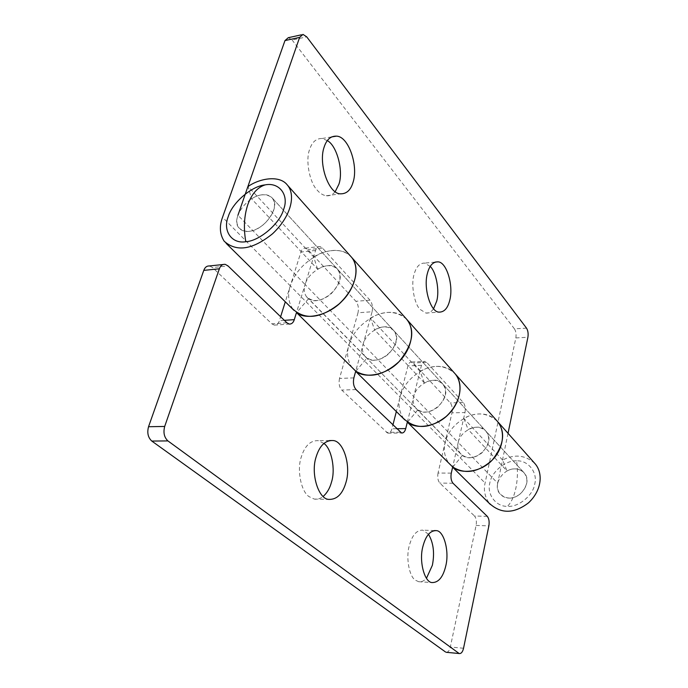 <?xml version="1.0" encoding="UTF-8"?>
<svg xmlns="http://www.w3.org/2000/svg" width="688" height="688" viewBox="0 0 688 688"><rect width="100%" height="100%" fill="white"/><g stroke="black" fill="none" stroke-linecap="round" stroke-linejoin="round"><path stroke-width="0.52" stroke-dasharray="3.44 2.58" d="M261.715 194.842C246.639 196.501 230.127 219.42 239.269 228.304C241.858 230.884 245.212 231.899 249.323 231.357C264.338 230.067 281.168 206.899 272.319 198.092C269.619 195.254 266.084 194.171 261.715 194.842M516.611 460.848C505.637 460.117 491.447 471.908 489.796 483.105C486.7 494.268 495.988 506.798 507.452 506.342C518.606 507.391 533.389 495.162 534.825 483.681C537.749 472.2 527.859 460.109 516.611 460.848C517.875 469.904 517.668 478.796 516 487.525C514.22 496.168 511.373 502.438 507.452 506.342M509.111 498.095C521.366 498.766 532.495 481.402 524.17 472.897C521.599 470.171 518.546 468.82 515.002 468.855C502.661 468.399 491.696 485.823 500.408 494.354C502.876 496.822 505.775 498.069 509.111 498.095M487.293 516.361L474.505 515.991C476.216 518.133 476.75 521.28 476.096 525.443L450.322 647.03C449.453 650.607 448.077 652.362 446.177 652.284M508.028 433.311L497.699 483.208L458.217 442.479C460.306 430.077 479.906 421.813 486.02 431.273C497.08 443.708 474.221 464.882 462.396 455.439L417.728 409.919C429.828 419.465 454.166 396.899 442.917 384.248C436.768 374.564 416.171 383.62 413.694 396.546L363.101 344.361C366.05 330.868 387.74 320.875 393.889 330.747C405.266 343.561 379.234 367.727 366.91 358.13L308.577 298.687C321.072 308.233 349.04 282.235 337.61 269.343C331.539 259.333 308.645 270.453 305.102 284.531L237.945 215.249C236.242 219.893 236.509 224.039 238.753 227.668C245.332 233.653 253.915 232.372 264.502 223.815C274.486 213.005 276.989 204.31 272.009 197.74C266.497 193.457 259.677 193.801 251.55 198.789L317.572 269.12C325.218 264.613 331.779 264.553 337.258 268.939C342.314 275.51 340.25 283.826 331.066 293.879C321.21 301.74 312.988 302.643 306.392 296.597C304.079 292.985 303.649 288.96 305.102 284.531L296.476 312.576M452.781 467.075L462.396 455.439M417.728 409.919L407.442 422.243M355.842 371.228L366.91 358.13M308.577 298.687L296.597 312.662M497.699 483.208C496.856 486.923 497.587 490.441 499.901 493.76C506.093 499.548 513.042 499.488 520.756 493.563C527.713 485.702 528.754 478.702 523.869 472.561C518.804 468.261 513.188 467.728 507.03 470.953L468.175 429.561C474.651 426.087 480.491 426.526 485.685 430.886C490.647 437.172 489.417 444.465 482.013 452.781C473.86 459.094 466.619 459.3 460.289 453.401C457.95 449.995 457.262 446.357 458.217 442.479L452.678 466.963M407.322 422.157L413.694 396.546C412.602 400.605 413.239 404.372 415.586 407.855C422.036 413.841 429.587 413.454 438.239 406.703C446.159 397.87 447.604 390.259 442.573 383.852C437.267 379.449 431.195 379.131 424.376 382.898L374.607 329.879C381.823 325.777 388.127 325.931 393.536 330.352C398.601 336.853 396.881 344.808 388.376 354.208C379.157 361.475 371.279 362.086 364.743 356.049C362.395 352.488 361.845 348.592 363.101 344.361L355.73 371.124M451.276 473.146L438.041 473.034L445.102 442.565C447.991 430.912 455.938 422.045 468.958 415.965C480.86 411.923 490.467 413.866 497.794 421.804M455.413 374.126C447.957 366.068 437.989 364.279 425.511 368.768C411.828 375.399 403.34 384.79 400.046 396.95L396.34 411.536M209.702 265.989L212.515 267.546L228.029 265.938M353.864 377.884L339.519 378.452L348.893 345.161C352.669 332.45 361.768 322.466 376.198 315.199C389.305 310.176 399.642 311.733 407.193 319.877M339.519 378.452C338.53 383.25 339.261 387.12 341.721 390.07L387.8 433.173C389.752 433.242 391.137 431.78 391.945 428.779L392.874 425.158M438.041 473.034C437.31 477.377 437.886 480.723 439.787 483.071L474.505 515.991M286.879 322.775L271.872 323.833L212.515 267.546M271.872 323.833L274.297 325.114C276.696 325.2 278.391 323.73 279.371 320.711L280.618 316.729M351.843 257.596C344.241 249.434 333.542 248.196 319.739 253.863C304.492 261.896 294.688 272.56 290.31 285.855L285.305 301.808M323.885 443.407L318.26 440.655C310.434 440.363 304.767 445.85 301.249 457.107C296.726 469.956 301.146 491.843 309.127 496.667L314.244 499.067C317.288 499.617 320.281 498.731 323.214 496.409M428.469 534.232L422.75 530.138C416.524 530.035 412 535.376 409.179 546.143C405.817 557.839 409.265 576.621 415.354 580.156L418.648 581.721C421.314 582.22 423.928 581.068 426.483 578.247M526.509 328.133L514.443 328.855C515.94 331.272 516.404 334.299 515.845 337.937L485.083 483.045C483.406 490.226 484.859 497.011 489.426 503.392M534.765 463.368C525.15 454.974 514.435 453.874 502.61 460.066L507.03 470.953M424.376 382.898L420.093 371.382L370.488 318.062L374.607 329.879M372.088 311.75C373.008 307.175 372.311 303.322 369.998 300.183L322.474 248.058L320.118 246.571C317.976 246.381 316.463 247.671 315.586 250.449L305.102 284.531L363.101 344.361L372.088 311.75L358.001 312.773L348.893 345.161C346.417 353.34 347.5 360.847 352.136 367.684M464.985 412.551C465.681 408.388 465.122 405.051 463.325 402.549L426.689 362.361L425.184 361.398C423.43 361.26 422.191 362.576 421.46 365.328L413.694 396.546L458.217 442.479L464.985 412.551L451.99 412.826L445.102 442.565C443.21 450.055 444.568 457.073 449.195 463.626M288.367 37.625L292.133 40.033L306.719 36.851M514.443 328.855L292.133 40.033M451.99 412.826C452.695 408.689 452.128 405.37 450.305 402.884L413.23 362.98L411.708 362.026C409.936 361.888 408.681 363.195 407.941 365.93L400.046 396.95L290.31 285.855L300.923 252.014C301.817 249.254 303.348 247.972 305.506 248.162L307.897 249.632L355.902 301.292C358.242 304.406 358.947 308.233 358.001 312.773M327.325 140.61L322.079 138.494C316.205 138.374 312.06 142.02 309.643 149.425C305.291 160.089 309.557 182.673 317.254 190.206C319.894 193.328 322.87 195.177 326.181 195.753C329.707 196.123 332.734 194.73 335.254 191.574M430.206 266.437L424.634 263.1C419.646 263.057 416.12 266.824 414.081 274.409C410.813 284.411 414.167 303.735 420.084 309.385L425.906 313.049C428.856 313.401 431.428 311.931 433.612 308.654M317.572 269.12L313.702 257.028L248.058 186.482L251.55 198.789M406.591 319.163C396.331 310.537 384.291 310.168 370.488 318.062M313.702 257.028C325.458 249.159 343.699 247.525 351.233 256.882M292.873 309.101C288.298 302.161 287.438 294.412 290.31 285.855L222.551 217.253M497.209 421.116C487.362 412.594 476.225 411.682 463.807 418.356L468.175 429.561M420.093 371.382C433.173 364.141 444.749 364.821 454.811 373.421M403.787 418.734C399.135 412.035 397.888 404.776 400.046 396.95L485.083 483.045M502.61 460.066L463.807 418.356M476.096 525.443L488.867 525.873M463.54 648.251L450.322 647.03M356.04 389.58L341.721 390.07M400.149 432.184L386.312 432.356M396.563 428.719L391.945 428.779M453.005 483.243L439.787 483.071M284.368 320.35L279.371 320.711M515.845 337.937L527.902 337.266M369.998 300.183L355.902 301.292M322.474 248.058L307.897 249.632M315.586 250.449L300.923 252.014M463.325 402.549L450.305 402.884M426.689 362.361L413.23 362.98M421.46 365.328L407.941 365.93M460.805 454.003L306.917 297.225M272.319 198.092L524.17 472.897L272.319 198.092M225.002 264.321L222.955 264.536M387.843 433.182L401.672 433.019M274.306 325.123L289.287 324.074M314.244 499.067L328.95 499.393M329.466 440.561L318.26 440.655M418.648 581.721L432.219 582.555M434.412 530.56L422.759 530.138M365.268 356.668L416.111 408.466M303.21 34.417L301.473 34.796M305.309 248.127L319.92 246.536M411.57 362L425.046 361.372M353.133 368.845L355.662 371.348M226.197 243.397L225.148 242.365M450.176 464.744L452.627 467.169M425.906 313.049L439.159 312.12M435.048 262.119L424.634 263.1M326.181 195.753L340.526 193.827M331.564 136.938L322.079 138.494"/><path stroke-width="1.03" d="M245.805 241.712C259.393 241.101 279.93 223.54 283.671 209.29C289.261 194.781 279.036 181.967 265.086 184.9C251.722 186.018 232.329 202.693 228.287 216.505C222.482 230.514 231.564 244.214 245.805 241.712C243.449 228.21 244.111 215.886 247.775 204.732C251.705 193.913 257.475 187.308 265.086 184.9M446.177 652.284L459.446 653.548C461.321 653.626 462.689 651.854 463.54 648.251L488.867 525.873C489.512 521.676 488.987 518.511 487.293 516.361L453.005 483.243C451.13 480.878 450.554 477.515 451.276 473.146L452.678 466.963C465.251 474.694 478.427 472.407 492.195 460.117C504.149 444.904 505.818 431.901 497.209 421.116M497.794 421.804C506.351 432.709 502.386 450.133 492.23 460.083C481.23 472.166 461.123 474.522 452.781 467.075L407.442 422.243C415.93 429.802 436.957 426.895 448.722 414.056C459.55 403.469 464.082 385.237 455.413 374.126M407.193 319.877C415.93 331.152 410.71 350.244 399.117 361.57C386.475 375.261 364.459 378.856 355.842 371.228L296.597 312.662C305.283 320.298 328.357 315.835 342.013 301.163C354.501 288.986 360.581 268.974 351.843 257.596M219.369 268.793L203.777 270.384L148.539 426.723L164.69 426.448L219.369 268.793C220.538 265.568 222.491 264.097 225.243 264.364L228.029 265.938L286.879 322.775L289.278 324.074C291.66 324.16 293.329 322.681 294.301 319.636L296.476 312.576M164.69 426.448C163.116 432.58 164.191 437.405 167.932 440.922L151.79 441.06C148.023 437.577 146.94 432.795 148.539 426.723M458.776 653.23L167.932 440.922M406.591 319.163C415.406 330.326 412.903 344.473 399.074 361.613C383.405 375.657 368.949 378.839 355.722 371.142L353.864 377.884C352.892 382.717 353.615 386.613 356.04 389.58L401.62 433.01C403.555 433.079 404.922 431.608 405.722 428.59L407.322 422.157M316.067 457.116C319.533 445.772 325.14 440.243 332.88 440.535C343.398 440.638 351.207 465.578 346.012 482.254C342.667 493.898 336.982 499.608 328.95 499.393C318.664 499.531 310.469 473.869 316.067 457.116M422.836 546.754C425.614 535.9 430.077 530.534 436.226 530.629C443.872 530.517 449.556 551.38 445.755 565.992C443.081 577.06 438.566 582.581 432.219 582.555C424.694 582.831 418.794 561.425 422.836 546.754M203.777 270.384C204.955 267.193 206.925 265.723 209.702 265.989M396.34 411.536L392.874 425.158M445.489 651.966L151.79 441.06M285.305 301.808L280.618 316.729M323.214 496.409C327.161 492.875 329.922 488.093 331.504 482.064C335.667 469.5 331.573 448.602 323.885 443.407M426.483 578.247L432.374 565.278C434.756 553.006 433.449 542.651 428.469 534.232M508.028 433.311L527.902 337.266C528.453 333.603 527.988 330.558 526.509 328.133L306.719 36.851L302.987 34.4L299.624 37.376L284.97 40.592L222.551 217.253C219.197 226.214 219.73 234.195 224.168 241.196C236.5 252.255 252.642 249.778 272.594 233.739C291.54 215.886 296.055 194.48 287.051 184.668C279.595 175.345 260.589 177.857 248.058 186.482M489.426 503.392C501.045 514.056 514.091 513.859 528.565 502.799C542.024 490.14 543.314 472.794 534.765 463.368M237.945 215.249L299.624 37.376M324.134 147.112C326.516 139.655 330.618 136 336.423 136.138C348.584 136.198 358.594 165.885 353.039 182.389C350.734 190.12 346.563 193.93 340.526 193.827C328.752 194.171 318.131 163.71 324.134 147.112M427.454 273.205C429.467 265.577 432.941 261.793 437.869 261.853C446.65 261.698 453.762 285.812 449.72 300.381C447.776 308.224 444.25 312.137 439.159 312.12C430.602 312.541 423.129 287.859 427.454 273.205M284.97 40.592L288.367 37.625M335.254 191.574L338.84 184.367C343.733 171.217 336.879 145.546 327.325 140.61M433.612 308.654L436.613 301.37C439.795 291.101 436.201 271.794 430.206 266.437M351.233 256.882C360.288 266.781 356.762 287.3 339.244 303.804C320.694 318.51 305.231 320.281 292.873 309.101M454.811 373.421C463.703 383.182 461.545 402.024 446.323 416.352C430.06 428.977 415.879 429.768 403.787 418.734M405.722 428.59L396.563 428.719M294.301 319.636L284.368 320.35M446.245 652.301L459.515 653.566M535.273 463.961L287.575 185.296M222.955 264.536L209.453 265.946M332.88 440.535L329.466 440.561M436.226 530.629L434.412 530.56M301.473 34.796L288.59 37.634M355.662 371.348L404.776 419.878M293.871 310.271L226.197 243.397M452.627 467.169L490.398 504.493M437.869 261.853L435.048 262.119M336.423 136.138L331.564 136.938"/></g></svg>
